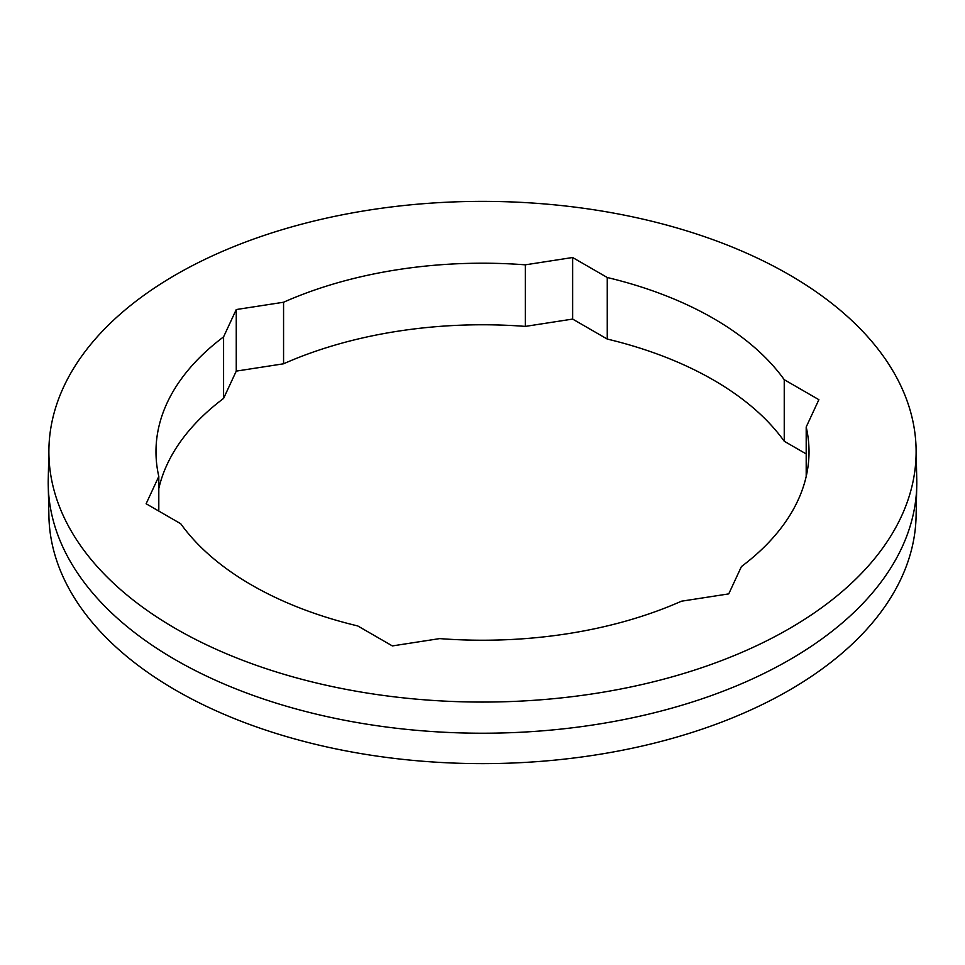 <?xml version="1.0" encoding="UTF-8"?>
<svg xmlns="http://www.w3.org/2000/svg" width="965" height="965" viewBox="0 0 965 965"><rect width="100%" height="100%" fill="white"/><g stroke="black" fill="none" stroke-linecap="round" stroke-linejoin="round"><path stroke-width="1.45" d="M48.913 448.629L48.25 479.4A434.286 250.731 0 0 0 48.25 485.6L48.913 516.371A433.623 250.345 0 0 0 175.883 690.301A433.623 250.345 0 0 0 645.971 745.161A433.623 250.345 0 0 0 916.087 516.371L916.75 485.6A434.286 250.731 0 0 0 916.75 479.4L916.087 448.629A433.623 250.345 0 0 0 789.117 274.699A433.623 250.345 0 0 0 319.029 219.839A433.623 250.345 0 0 0 48.913 448.629A433.623 250.345 0 0 0 175.883 628.746A433.623 250.345 0 0 0 650.905 682.424A433.623 250.345 0 0 0 916.087 448.629M48.25 485.6A434.286 250.731 0 0 0 175.413 659.795A434.286 250.731 0 0 0 646.212 714.727A434.286 250.731 0 0 0 916.75 485.6M784.243 379.691A326.52 188.513 0 0 0 713.388 318.414A326.52 188.513 0 0 0 607.262 277.51L572.631 257.51L525.322 264.832A326.52 188.513 0 0 0 283.565 302.238L236.256 309.548L223.578 336.869A326.52 188.513 0 0 0 155.98 451.717A326.52 188.513 0 0 0 158.803 476.445L146.125 503.754L180.757 523.754A326.52 188.513 0 0 0 357.738 625.935L392.369 645.923L439.678 638.601A326.52 188.513 0 0 0 681.435 601.207L728.744 593.885L741.422 566.576A326.52 188.513 0 0 0 809.02 451.717A326.52 188.513 0 0 0 806.197 427L818.875 399.679L784.243 379.691L784.243 441.246A326.52 188.513 0 0 0 713.388 379.981A326.52 188.513 0 0 0 607.262 339.065L572.631 319.077L525.322 326.399A326.52 188.513 0 0 0 283.565 363.793L236.256 371.115L223.578 398.424A326.52 188.513 0 0 0 158.803 488.555M158.803 476.445L158.803 511.076M223.578 336.869L223.578 398.424M236.256 309.548L236.256 371.115M283.565 302.238L283.565 363.793M525.322 264.832L525.322 326.399M572.631 257.51L572.631 319.077M607.262 277.51L607.262 339.065M806.197 453.924L784.243 441.246M806.197 427L806.197 476.445"/></g></svg>
